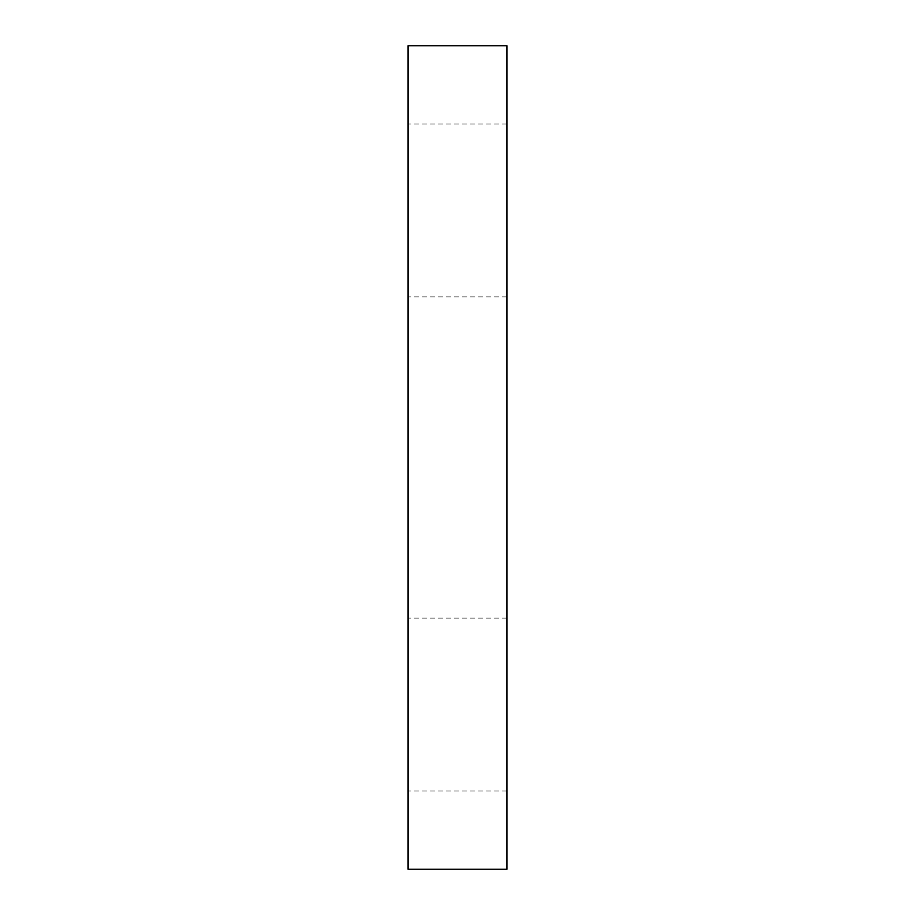 <?xml version="1.0" encoding="UTF-8"?>
<svg xmlns="http://www.w3.org/2000/svg" width="915" height="915" viewBox="0 0 915 915"><rect width="100%" height="100%" fill="white"/><g stroke="black" fill="none" stroke-linecap="round" stroke-linejoin="round"><path stroke-width="0.69" stroke-dasharray="4.58 3.43" d="M506.91 45.75L408.09 45.75L408.09 869.25L506.91 869.25L506.91 45.75M506.91 704.55L506.91 791.018L506.91 704.55M408.09 704.55L408.09 791.018L408.09 704.55M506.91 210.45L506.91 296.918L506.91 210.45M408.09 210.45L408.09 296.918L408.09 210.45M506.91 618.082L408.09 618.082M506.91 791.018L408.09 791.018M506.91 123.983L408.09 123.983M506.91 296.918L408.09 296.918"/><path stroke-width="1.37" d="M506.91 45.75L408.09 45.75L408.09 869.25L506.91 869.25L506.91 45.75"/></g></svg>
